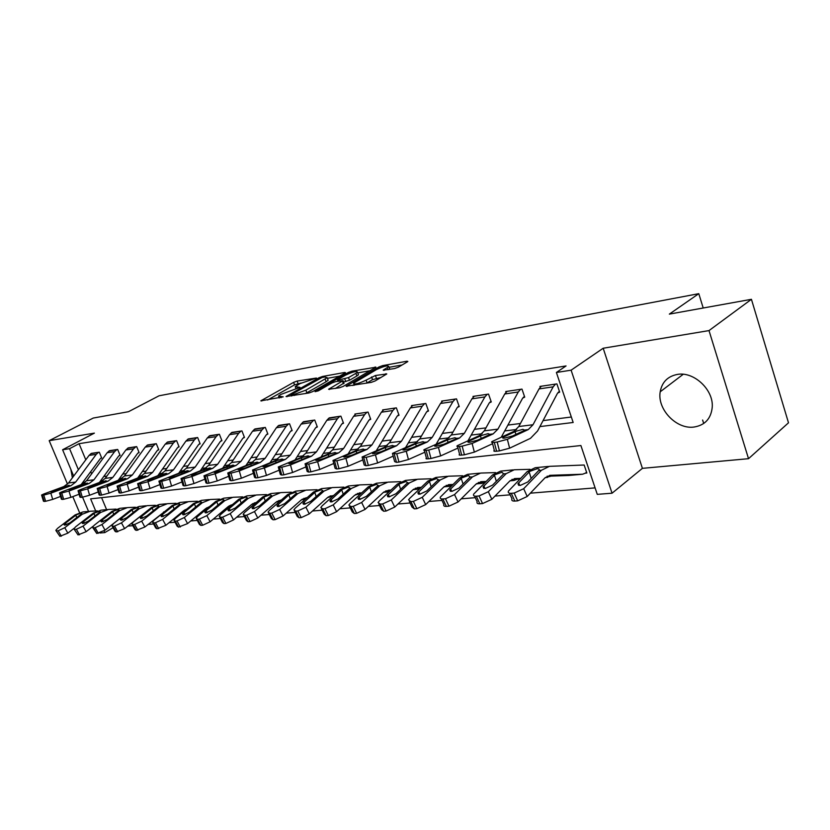 <?xml version="1.0" encoding="UTF-8"?>
<svg xmlns="http://www.w3.org/2000/svg" width="830" height="830" viewBox="0 0 830 830"><rect width="100%" height="100%" fill="white"/><g stroke="black" fill="none" stroke-linecap="round" stroke-linejoin="round"><path stroke-width="1.25" d="M316.427 378.044L297.13 381.063L293.602 382.36L260.796 400.849L283.206 396.854L278.475 396.086L280.685 394.499L300.014 387.34L295.2 386.645L299.952 383.636L316.427 378.044M677.436 374.413C667.735 376.281 661.987 382.08 660.203 391.802C657.018 409.232 676.491 429.65 694.056 427.035C705.002 425.23 711.071 418.6 712.244 407.157C713.655 389.768 693.89 371.321 677.436 374.413M70.841 469.324L72.397 477.779M394.561 368.562L398.431 367.14L407.302 361.88L407.841 361.486L406.949 361.226L382.682 365.615L378.916 366.995L346.11 386.251L371.207 382.391L375.139 380.949L386.78 373.957L375.419 375.513L366.092 380.15C358.487 383.709 354.306 384.747 353.538 383.242L376.353 369.641C383.834 366.155 387.973 365.127 388.772 366.57L383.211 370.159L394.561 368.562M751.43 299.308L788.5 422.802L748.525 458.689L709.007 330.589L751.43 299.308L669.354 314.114L698.787 293.675L159.07 395.786L128.505 411.701L93.219 418.061L49.188 440.668L94.392 433.125L62.603 449.756L69.564 448.667L79.058 443.687L566.06 365.937L556.401 372.483L571.113 370.18L612.052 493.207L597.268 494.358L580.896 445.534L90.615 498.851L95.699 510.979M709.007 330.589L603.192 348.237L571.113 370.18M344.886 373.127L345.488 372.68L344.72 372.463L322.497 376.478L318.896 377.806L286.06 396.533L308.957 392.974L312.713 391.604L344.886 373.127M351.93 371.166L375.969 367.202L343.215 386.396L339.377 387.807L328.576 389.26L343.07 380.669L335.745 381.572L332.01 382.941L318.232 390.878L315.068 391.677L348.258 372.514L351.93 371.166L352.356 372.307M49.188 440.668L67.531 484.149M72.801 496.62L79.535 512.577M79.058 443.687L85.791 459.799M90.729 471.637L91.642 473.826M103.75 476.503L106.863 476.109M122.684 474.096L126.139 473.65M142.262 471.596L146.07 471.118M162.514 469.023L166.716 468.494M183.482 466.356L188.088 465.775M205.207 463.596L210.239 462.953M227.721 460.733L233.22 460.028M251.065 457.755L257.061 456.998M275.29 454.674L281.816 453.844M300.46 451.479L307.546 450.576M326.605 448.148L334.303 447.173M353.808 444.683L362.16 443.625M382.132 441.083L391.169 439.931M411.628 437.337L421.422 436.092M442.38 433.416L452.983 432.067M474.48 429.338L485.944 427.875M508.002 425.074L520.41 423.497M543.059 420.613L571.331 417.013M81.153 484.606L100.306 458.658L101.685 457.973L99.289 452.194L90.781 453.74M99.393 482.469L118.68 456.023L120.091 455.328L117.673 449.445L108.886 451.053M118.223 480.269L137.676 453.305L139.108 452.589L136.67 446.613L127.592 448.273M137.707 477.997L157.295 450.493L158.769 449.767L156.31 443.687L146.92 445.409M157.856 475.652L177.599 447.577L179.093 446.841L176.614 440.657L166.913 442.442M178.709 473.235L198.598 444.569L200.134 443.811L197.633 437.514L187.58 439.371M200.321 470.745L220.355 441.446L221.911 440.678L219.39 434.266L208.984 436.196M222.71 468.172L242.879 438.219L244.477 437.441L241.935 430.905L231.155 432.907M245.929 465.506L266.243 434.868L267.872 434.069L265.31 427.419L254.136 429.504M270.02 462.756L290.479 431.393L292.139 430.583L289.556 423.798L277.957 425.966M295.055 459.913L315.628 427.782L317.34 426.962L314.726 420.042L302.691 422.304M321.065 456.977L341.763 424.037L343.506 423.196L340.881 416.141L328.379 418.507M348.112 453.937L368.935 420.146L370.72 419.285L368.064 412.085L354.887 414.046L355.074 414.554M376.27 450.804L397.197 416.089L399.023 415.208L396.356 407.862L382.64 409.906L382.838 410.445M405.59 447.557L426.63 411.867L428.508 410.975L425.811 403.463L411.524 405.6L411.732 406.171M436.144 444.216L457.299 407.478L459.229 406.555L456.51 398.877L441.622 401.108L441.84 401.72M468.006 440.761L489.285 402.882L491.267 401.948L488.538 394.105L472.996 396.418L473.235 397.093M501.258 437.213L522.682 398.099L524.716 397.134L521.977 389.114L505.74 391.532L505.989 392.258M494.307 442.369L496.589 451.219L499.453 450.898L497.17 442.027L494.307 442.369C491.702 442.629 490.955 442.349 492.045 441.529L514.029 431.33L518.792 426.516L539.023 388.928L541.347 386.22L555.478 384.114L553.164 386.832L533.026 424.732L528.274 429.587L507.348 439.309L509.62 448.179L530.495 438.323L537.581 430.998L557.584 393.098L559.669 392.113L556.909 383.896L539.946 386.427L540.216 387.216M127.779 526.085L132.831 525.67M148.041 524.436L153.55 523.979M169.03 522.713L175.016 522.226M190.776 520.939L197.281 520.41M213.32 519.092L220.386 518.522M236.716 517.183L244.373 516.561M261.014 515.191L269.294 514.517M286.257 513.137L295.2 512.401M312.516 510.99L322.175 510.201M339.833 508.749L350.26 507.898M368.292 506.425L379.538 505.512M397.954 503.997L410.082 503.011M428.903 501.476L441.975 500.407M461.221 498.83L475.31 497.678M495.012 496.07L510.18 494.825M530.36 493.176L595.1 487.884M101.592 497.658L106.593 509.63M517.049 479.252L518.117 479.211M550.663 476.119L551.701 476.088M586.582 472.229L585.409 473.142L586.841 473.017L584.154 465.018L549.46 466.336L541.451 470.257L523.689 488.694L527.195 496.496L517.692 500.853L514.818 501.071C512.245 501.175 511.301 500.417 511.986 498.799L509.444 493.207M703.207 308.003L698.787 293.675M603.192 348.237L642.41 468.348L748.525 458.689M642.41 468.348L612.052 493.207M113.056 527.735L104.767 532.601L99.859 532.985M539.905 426.589L573.167 422.48L556.401 372.483M83.374 481.608L84.432 482.915M100.513 480.923L103.055 480.612M119.437 478.588L122.311 478.236M139.004 476.171L142.241 475.766M159.256 473.66L162.867 473.214M180.214 471.067L184.229 470.579M201.929 468.39L206.369 467.84M224.432 465.599L229.339 464.997M247.776 462.715L253.171 462.051M272.001 459.716L277.936 458.99M297.171 456.604L303.666 455.805M323.327 453.377L330.423 452.495M350.53 450.005L358.28 449.051M378.864 446.509L387.309 445.461M408.37 442.857L417.573 441.716M439.143 439.049L449.155 437.815M471.264 435.076L482.147 433.737M504.816 430.926L516.644 429.463M69.564 448.667L78.394 469.728M88.53 511.394L82.554 497.191M73.673 476.067L62.603 449.756M104.051 530.899L104.767 532.601M85.117 482.334L83.955 482.977M703.705 423.487L702.616 420.022M301.124 383.014L294.546 384.861L267.592 400.019M339.636 376.135L327.414 378.324M322.092 377.494L290.863 394.79L294.059 394.489L305.876 390.152L327.176 377.681L324.789 377.017L322.092 377.494M305.253 393.607L306.861 392.766L305.876 390.152M327.829 379.435L328.13 380.264L326.138 381.727L306.861 392.766M357.782 372.898L370.149 370.688M335.341 388.492L343.942 383.045M355.914 373.324L357.512 372.151C356.724 370.803 352.709 371.819 345.477 375.181L338.09 379.445L337.468 379.901L338.246 380.13L348.527 377.598L355.914 373.324L356.89 375.969L358.477 374.787L358.207 374.04M356.89 375.969L349.503 380.254L343.568 382.018M389.592 369.443L389.457 368.468M366.601 383.17L367.099 382.889L366.092 380.15M381.043 377.453L372.556 379.663L367.099 382.889M354.099 384.788L352.875 385.514M402.052 364.993L389.042 367.317M89.049 511.342L82.896 511.944L75.105 514.911L57.623 528.305L55.838 530.318L59.885 536.315L56.129 530.827M97.369 510.907L90.086 511.239L82.284 514.226L64.761 527.693L67.853 533.14L59.885 536.315M74.109 528.295L67.853 533.14M76.433 514.787L81.153 513.023L81.859 513.376L80.946 514.351L70.052 522.755L64.844 525.193L64.066 524.747L65.466 523.159L76.433 514.787L75.105 514.911M61.316 536.201L58.224 530.764L56.793 530.878M58.224 530.764L64.761 527.693M43.772 495.085L41.593 495.022L43.762 494.016L63.858 486.556L68.537 482.977L89.069 455.4L91.383 453.377L98.563 452.298L96.249 454.342L75.675 482.074L70.996 485.675L50.848 493.176L52.715 499.39L45.64 501.289L43.772 495.085L50.848 493.176M60.569 496.433L52.715 499.39M100.959 458.077L101.592 457.735M42.351 495.251L44.229 501.445L45.64 501.289M44.229 501.445L43.461 501.206L41.666 495.271M64.066 487.936L63.609 486.961L69.149 485.27L69.45 485.872L57.125 490.509L51.502 492.034L50.879 491.858L52.581 491.059L52.809 491.796M63.609 486.961L52.581 491.059M107.444 509.547L101.053 510.17L93.219 513.179L75.655 526.77L73.891 528.783L78.02 534.904L74.202 529.332M116.055 509.101L108.481 509.444L100.638 512.463L83.031 526.147L86.144 531.688L78.02 534.904M93.199 526.168L86.144 531.688M94.589 513.044L99.403 511.259L100.15 511.633L99.247 512.598L88.302 521.126L83 523.606L82.18 523.128L83.571 521.551L94.589 513.044L93.219 513.179M79.493 534.79L76.37 529.26L74.897 529.384M76.37 529.26L83.031 526.147M126.451 507.69L119.811 508.334L111.936 511.384L94.288 525.193L92.545 527.185L93.614 527.839L96.757 533.462L92.877 527.776M135.383 507.234L127.498 507.587L119.603 510.647L101.914 524.539L105.057 530.173L96.757 533.462M123.701 515.534L105.057 530.173M113.357 511.249L118.254 509.423L119.043 509.828L118.171 510.782L107.174 519.445L101.779 521.966L100.918 521.458L102.287 519.881L113.357 511.249L111.936 511.384M98.282 533.337L95.139 527.714L93.614 527.839M95.139 527.714L101.914 524.539M164.267 511.923L163.572 511.954M146.101 505.761L139.212 506.435L131.296 509.527L113.554 523.554L111.843 525.535L112.973 526.241L116.148 531.957L115.007 531.241L112.195 526.179M155.366 505.304L147.149 505.667L139.222 508.769L121.45 522.879L124.614 528.617L116.148 531.957M144.296 513.231L124.614 528.617M132.758 509.392L137.749 507.535L138.579 507.97L137.739 508.915L126.7 517.713L121.201 520.275L120.288 519.725L121.636 518.159L132.758 509.392L131.296 509.527M117.725 531.833L114.55 526.106L112.973 526.241M114.55 526.106L121.45 522.879M61.773 492.979L59.511 492.906L61.648 491.9L81.869 484.346L86.569 480.715L107.184 452.724L109.519 450.669L116.926 449.559L114.592 451.624L93.946 479.792L89.246 483.444L68.973 491.038L70.861 497.357L63.671 499.287L61.773 492.979L68.973 491.038M79.099 494.234L70.861 497.357M119.344 455.431L119.997 455.079M60.31 493.155L62.209 499.453L63.671 499.287M62.209 499.453L61.399 499.193L59.594 493.176M82.129 485.768L81.651 484.762L87.285 483.029L87.648 483.641L75.26 488.341L69.533 489.887L68.89 489.7L70.56 488.901L70.789 489.659M81.651 484.762L70.56 488.901M80.396 490.8L78.041 490.717L80.147 489.721L100.482 482.064L105.203 478.381L125.901 449.953L128.235 447.878L135.902 446.727L133.557 448.823L112.839 477.416L108.108 481.13L87.721 488.829L89.63 495.251L82.315 497.222L80.396 490.8L87.721 488.829M98.251 491.951L89.63 495.251M138.34 452.703L139.004 452.34M78.881 490.976L80.8 497.388L82.315 497.222M80.8 497.388L79.95 497.108L78.134 491.007M100.793 483.537L100.295 482.479L106.033 480.726L106.458 481.327L94.008 486.1L88.177 487.667L87.503 487.459L89.152 486.681L89.381 487.459M100.295 482.479L89.152 486.681M99.662 488.548L97.214 488.455L119.728 479.699L124.469 475.964L145.24 447.1L147.584 444.984L155.511 443.801L153.156 445.928L132.364 474.968L127.613 478.734L107.122 486.536L109.052 493.072L101.602 495.074L99.662 488.548L107.122 486.536M118.088 489.596L109.052 493.072M157.97 449.881L158.665 449.497M98.096 488.725L100.036 495.251L101.602 495.074M100.036 495.251L99.144 494.96L97.307 488.756M120.101 481.224L119.582 480.114L125.413 478.329L125.901 478.941L113.399 483.776L107.475 485.374L106.748 485.156L108.377 484.378L108.606 485.177M119.582 480.114L108.377 484.378M185.63 510.025L184.55 510.077M166.425 503.779L159.267 504.474L151.319 507.618L133.495 521.852L131.814 523.834L133.007 524.581L136.213 530.401L135.01 529.633L132.198 524.519M176.043 503.302L167.484 503.675L159.516 506.829L141.671 521.157L144.866 526.998L136.213 530.401M165.315 511.073L144.866 526.998M186.096 509.641L185.204 509.682M152.834 507.472L157.918 505.584L158.8 506.051L157.991 506.974L146.9 515.907L141.297 518.522L140.332 517.92L141.66 516.374L152.834 507.472L151.319 507.618M137.842 530.277L134.647 524.446L133.007 524.581M134.647 524.446L141.671 521.157M119.613 486.214L117.061 486.1L139.637 477.26L144.41 473.463L165.232 444.143L167.598 441.996L175.784 440.782L173.429 442.94L152.575 472.436L147.802 476.254L127.208 484.17L129.158 490.821L121.574 492.864L119.613 486.214L127.208 484.17M138.631 487.137L129.158 490.821M178.274 446.955L178.979 446.561M117.995 486.401L119.945 493.041L121.574 492.864M119.945 493.041L119.012 492.719L117.155 486.432M140.073 478.837L139.533 477.675L145.478 475.86L146.038 476.472L133.474 481.369L127.436 482.998L126.679 482.759L128.266 481.991L128.515 482.811M139.533 477.675L128.266 481.991M207.78 508.064L206.286 508.136M187.466 501.725L180.027 502.451L172.038 505.626L154.152 520.099L152.502 522.06L153.757 522.869L156.984 528.793L155.718 527.963L152.907 522.807M197.457 501.237L188.535 501.621L180.535 504.816L162.618 519.383L165.834 525.328L156.984 528.793M186.968 508.935L183.689 510.709L165.834 525.328M208.257 507.659L206.95 507.721M173.605 505.48L178.803 503.561L179.726 504.059L178.948 504.972L167.816 514.04L162.109 516.706L161.093 516.063L162.39 514.527L173.605 505.48L172.038 505.626M158.686 528.658L155.459 522.724L153.757 522.869M155.459 522.724L162.618 519.383M140.28 483.797L137.614 483.672L160.252 474.729L165.046 470.869L185.93 441.093L188.296 438.914L196.772 437.649L194.407 439.838L173.501 469.811L168.708 473.691L148.01 481.711L149.991 488.486L142.262 490.561L140.28 483.797L148.01 481.711M159.92 484.585L149.991 488.486M199.273 443.936L200.02 443.521M138.6 483.994L140.581 490.748L142.262 490.561M140.581 490.748L139.585 490.406L137.718 484.025M160.75 476.368L160.2 475.154L162.068 474.511L166.239 473.297L166.882 473.92L154.266 478.879L148.124 480.539L147.315 480.28L148.871 479.522L149.12 480.373M160.2 475.154L148.871 479.522M230.74 506.03L228.821 506.124M209.015 507.037L208.361 507.068M209.264 499.587L201.524 500.345L193.504 503.571L175.545 518.283L173.937 520.213L175.265 521.084L178.523 527.123L177.184 526.23L174.373 521.022M219.649 499.1L210.343 499.484L202.302 502.731L184.322 517.536L187.57 523.595L178.523 527.123M209.326 506.777L205.487 508.738L187.57 523.595M231.248 505.605L229.485 505.688M195.133 503.416L200.424 501.465L201.41 502.005L200.663 502.887L189.489 512.11L183.679 514.828L182.6 514.133L183.866 512.618L195.133 503.416L193.504 503.571M180.276 526.988L177.018 520.939L175.265 521.084M177.018 520.939L184.322 517.536M161.705 481.286L158.924 481.141L181.614 472.114L186.408 468.193L207.344 437.929L209.72 435.709L218.498 434.401L216.132 436.632L195.175 467.093L190.371 471.035L169.579 479.169L171.582 486.069L163.707 488.185L161.705 481.286L169.579 479.169M181.998 481.94L171.582 486.069M221.029 440.813L221.786 440.377M159.962 481.493L161.964 488.372L163.707 488.185M161.964 488.372L160.916 488.009L159.028 481.525M182.175 473.816L181.604 472.529L183.492 471.876L187.756 470.651L188.721 471.077L187.207 471.845L175.815 476.296L169.548 477.987L168.708 477.707L170.223 476.97L170.482 477.831M181.604 472.529L170.223 476.97M254.582 503.924L252.185 504.038M232.016 504.962L230.916 505.003M231.861 497.377L223.799 498.166L215.748 501.445L197.737 516.395L196.16 518.304L197.571 519.238L200.85 525.39L199.428 524.436L196.627 519.175M242.661 496.88L232.94 497.274L224.878 500.573L206.836 515.627L210.115 521.79L202.676 525.255L200.85 525.39M232.462 504.588L228.084 506.684L210.115 521.79M255.101 503.488L252.86 503.592M217.429 501.279L222.845 499.287L223.882 499.878L223.166 500.729L211.972 510.108L206.037 512.878L204.896 512.12L206.141 510.637L217.429 501.279L215.748 501.445M202.676 525.255L199.387 519.092L197.571 519.238M199.387 519.092L206.836 515.627M183.928 478.682L181.013 478.526L203.744 469.396L208.558 465.412L229.537 434.65L231.912 432.399L241.011 431.04L238.635 433.302L217.647 464.281L212.833 468.276L191.958 476.524L193.971 483.558L185.951 485.716L183.928 478.682L191.958 476.524M204.917 479.18L193.971 483.558M243.564 437.566L244.352 437.109M182.112 478.9L184.136 485.913L185.951 485.716M184.136 485.913L183.036 485.519L181.137 478.931M204.388 471.17L203.786 469.822L205.695 469.158L210.063 467.902L210.862 468.525L198.163 473.619L191.782 475.341L190.879 475.051L192.363 474.314L192.622 475.206M203.786 469.822L192.363 474.314M279.337 501.745L276.432 501.88M255.899 502.804L254.322 502.876M255.298 495.095L246.894 495.915L238.822 499.235L220.749 514.444L219.224 516.312L220.718 517.329L224.017 523.595L222.513 522.568L219.722 517.266M266.544 494.576L256.366 494.981L248.284 498.332L230.201 513.635L233.5 519.922L225.916 523.45L224.017 523.595M256.231 502.378L251.511 504.557L233.5 519.922M279.866 501.279L277.127 501.403M240.565 499.069L246.085 497.035L247.184 497.668L246.52 498.498L235.284 508.033L229.246 510.844L228.032 510.045L229.236 508.572L240.565 499.069L238.822 499.235M225.916 523.45L222.606 517.173L220.718 517.329M222.606 517.173L230.201 513.635M206.992 475.984L203.952 475.808L226.704 466.574L231.539 462.538L252.538 431.247L254.914 428.965L264.355 427.564L261.969 429.857L240.959 461.356L236.125 465.423L215.178 473.785L217.221 480.954L209.036 483.153L206.992 475.984L215.178 473.785M228.707 476.306L217.221 480.954M266.918 434.215L267.737 433.727M205.114 476.202L207.158 483.361L209.036 483.153M207.158 483.361L205.985 482.925L204.076 476.244M227.42 468.421L226.798 467L228.727 466.336L233.199 465.049L234.091 465.672L221.351 470.838L214.846 472.592L213.901 472.28L215.333 471.565L215.593 472.478M226.798 467L215.333 471.565M304.454 499.494L301.622 499.639M280.696 500.563L278.61 500.656M279.617 492.709L270.85 493.57L262.757 496.942L244.653 512.411L243.159 514.247L244.746 515.347L248.077 521.738L246.489 520.618L243.698 515.274M291.33 492.19L280.696 492.605L272.582 495.998L254.468 511.581L257.788 517.993L250.048 521.582L248.077 521.738M280.561 500.137L275.84 502.358L257.788 517.993M305.616 498.996L302.327 499.141M264.573 496.765L270.207 494.701L271.379 495.386L270.746 496.174L259.5 505.875L253.326 508.749L252.05 507.877L264.573 496.765L262.757 496.942M250.048 521.582L246.707 515.181L244.746 515.347M246.707 515.181L254.468 511.581M230.948 473.183L227.762 472.976L250.536 463.659L255.37 459.55L276.39 427.73L278.776 425.406L288.57 423.943L286.184 426.278L265.164 458.316L260.319 462.455L239.299 470.942L241.364 478.246L233.023 480.487L230.948 473.183L239.299 470.942M253.43 473.308L241.364 478.246M291.154 430.729L292.004 430.22M228.997 473.411L231.072 480.705L233.023 480.487M231.072 480.705L229.827 480.238L227.897 473.453M251.345 465.578L250.691 464.084L252.631 463.399L257.207 462.092L258.338 462.601L256.947 463.316L245.441 467.954L238.801 469.739L237.795 469.407L239.185 468.711L239.455 469.645M250.691 464.084L239.185 468.711M329.427 497.222L327.808 497.315M306.478 498.239L303.832 498.353M304.869 490.25L295.729 491.142L287.616 494.566L269.48 510.305L268.038 512.089L269.719 513.272L273.08 519.798L271.389 518.594L268.619 513.21M317.091 489.71L305.948 490.136L297.825 493.58L279.679 509.433L283.03 515.98L275.124 519.642L273.08 519.798M307.069 497.72L301.103 500.065L283.03 515.98M332.394 496.631L328.514 496.797M289.504 494.379L295.262 492.273L296.507 493.02L295.926 493.767L284.659 503.634L278.361 506.559L276.992 505.626L289.504 494.379L287.616 494.566M275.124 519.642L271.763 513.106L269.719 513.272M271.763 513.106L279.679 509.433M255.858 470.268L252.517 470.039L275.28 460.619L280.135 456.438L301.145 424.068L303.531 421.713L313.699 420.198L311.312 422.563L290.303 455.162L285.458 459.374L264.376 467.975L266.461 475.434L257.954 477.717L255.858 470.268L264.376 467.975M279.15 470.185L266.461 475.434M316.313 427.108L317.195 426.579M253.824 470.506L255.92 477.945L257.954 477.717M255.92 477.945L254.592 477.447L252.662 470.558M276.183 462.632L275.498 461.044L277.459 460.349L282.148 459.011L283.352 459.561L282.013 460.256L270.466 464.956L263.701 466.782L262.622 466.419L263.971 465.734L264.241 466.709M275.498 461.044L263.971 465.734M333.287 495.832L330.05 495.967M331.118 487.677L321.584 488.611L313.45 492.086L295.293 508.105L293.903 509.848L295.698 511.135L299.08 517.785L297.275 516.478L294.526 511.062M343.879 487.137L332.208 487.573L324.074 491.07L305.907 507.203L309.279 513.884L301.207 517.619L299.08 517.785M333.899 495.282L327.373 497.689L309.279 513.884M360.272 494.161L355.759 494.358M315.41 491.9L321.303 489.742L322.631 490.551L322.082 491.256L310.814 501.31L304.382 504.287L302.94 503.271L315.41 491.9L313.45 492.086M301.207 517.619L297.814 510.958L295.698 511.135M297.814 510.958L305.907 507.203M281.764 467.238L278.257 466.979L301.01 457.465L305.865 453.211L326.854 420.271L329.251 417.874L339.812 416.297L337.426 418.704L316.438 451.883L311.582 456.168L290.469 464.904L292.575 472.509L283.881 474.843L281.764 467.238L290.469 464.904M305.917 466.917L292.575 472.509M342.437 423.352L343.361 422.792M279.658 467.487L281.764 475.071L283.881 474.843M281.764 475.071L280.364 474.542L278.413 467.539M302.006 459.561L301.3 457.89L303.272 457.185L308.086 455.815L309.351 456.396L308.065 457.06L296.497 461.843L289.587 463.7L288.446 463.306L289.732 462.652L290.012 463.638M301.3 457.89L289.732 462.652M361.195 493.321L357.315 493.487M358.425 485.011L348.455 485.986L340.321 489.513L322.154 505.823L320.826 507.504L322.725 508.894L326.138 515.689L324.219 514.278L321.48 508.821M371.747 484.461L359.504 484.907L351.37 488.455L333.204 504.889L336.596 511.705L328.348 515.523L326.138 515.689M361.828 492.74L354.69 495.209L336.596 511.705M389.312 491.609L384.114 491.817M342.354 489.316L348.382 487.117L349.793 487.999L349.306 488.652L338.038 498.882L331.461 501.932L329.925 500.832L342.354 489.316L340.321 489.513M328.348 515.523L324.935 508.707L322.725 508.894M324.935 508.707L333.204 504.889M308.739 464.084L305.056 463.794L327.767 454.186L332.623 449.86L353.59 416.318L355.977 413.89L366.953 412.251L364.577 414.699L343.63 448.48L338.775 452.827L317.62 461.698L319.757 469.458L310.877 471.845L308.739 464.084L317.62 461.698M333.795 463.493L319.757 469.458M369.609 419.44L370.564 418.849M306.54 464.333L308.677 472.083L310.877 471.845M308.677 472.083L307.183 471.513L305.222 464.395M328.877 456.386L328.13 454.612L330.122 453.896L335.061 452.495L336.409 453.107L335.175 453.751L323.596 458.596L316.541 460.494L315.327 460.069L316.552 459.436L316.832 460.453M328.13 454.612L316.552 459.436M336.409 453.107L338.775 452.827M390.266 490.717L385.701 490.904M386.842 482.23L376.426 483.247L368.281 486.837L350.125 503.447L348.859 505.065L350.882 506.57L354.317 513.511L352.273 511.975L349.565 506.487M400.786 481.68L387.932 482.126L379.787 485.737L361.641 502.472L365.055 509.433L356.62 513.334L354.317 513.511M390.93 490.105L388.627 490.188L383.128 492.626L365.055 509.433M419.596 488.943L413.662 489.181M370.398 486.629L376.571 484.388L378.086 485.343L377.64 485.944L366.383 496.361L359.66 499.463L358.021 498.28L370.398 486.629L368.281 486.837M356.62 513.334L353.186 506.373L350.882 506.57M353.186 506.373L361.641 502.472M336.856 460.795L332.965 460.474L355.624 450.763L360.479 446.364L381.385 412.209L383.771 409.74L395.205 408.028L392.818 410.528L371.944 444.932L367.099 449.362L345.923 458.357L348.081 466.284L339.014 468.711L336.856 460.795L345.923 458.357M362.855 459.913L348.081 466.284M397.871 415.374L398.867 414.751M334.563 461.055L336.721 468.971L339.014 468.711M336.721 468.971L335.123 468.348L333.141 461.117M356.848 453.076L356.07 451.188L358.083 450.462L363.146 449.03L364.609 449.663L363.405 450.296L351.816 455.214L344.606 457.154L343.319 456.697L344.481 456.095L344.761 457.133M356.07 451.188L344.481 456.095M420.582 487.999L415.27 488.216M416.452 479.335L405.548 480.404L397.414 484.046L379.279 500.967L378.075 502.513L380.244 504.142L383.688 511.228L381.52 509.579L378.833 504.059M431.04 478.775L417.542 479.232L409.408 482.904L391.293 499.951L394.727 507.068L386.095 511.041L383.688 511.228M421.267 487.345L418.258 487.469L412.769 489.949L394.727 507.068M451.209 486.162L444.475 486.432M399.624 483.838L405.943 481.535L407.551 482.572L407.167 483.112L395.931 493.726L389.052 496.9L387.309 495.614L399.624 483.838L397.414 484.046M386.095 511.041L382.64 503.945L380.244 504.142M382.64 503.945L391.293 499.951M366.165 457.361L362.077 457.019L384.653 447.204L389.498 442.722L410.331 407.935L412.707 405.424L424.618 403.639L422.242 406.181L401.45 441.228L396.605 445.741L375.44 454.871L377.619 462.974L368.354 465.454L366.165 457.361L375.44 454.871M393.181 456.158L377.619 462.974M427.305 411.141L428.332 410.487M363.768 457.641L365.957 465.723L368.354 465.454M365.957 465.723L364.245 465.059L362.264 457.704M386.002 449.642L385.182 447.629L387.216 446.893L392.414 445.43L394.011 446.052L392.829 446.696L381.24 451.686L373.874 453.668L372.494 453.18L373.593 452.609L373.874 453.668M385.182 447.629L373.593 452.609M452.226 485.177L446.104 485.405M447.318 476.316L435.906 477.437L427.782 481.141L409.688 498.384L408.568 499.847L410.871 501.611L414.336 508.863L412.022 507.068L409.366 501.528M462.621 475.756L448.408 476.213L440.294 479.937L422.231 497.315L425.686 504.599L416.847 508.666L414.336 508.863M452.931 484.481L449.155 484.627L443.666 487.148L425.686 504.599M484.679 482.344L481.836 483.371L476.638 483.579M481.836 483.371L476.285 483.88L481.836 483.371M430.085 480.923L436.559 478.568L438.282 479.688L437.95 480.165L426.755 490.987L419.721 494.224L417.853 492.833L430.085 480.923L427.782 481.141M416.847 508.666L413.382 501.403L410.871 501.611M413.382 501.403L422.231 497.315M396.761 453.782L392.445 453.398L414.917 443.49L419.752 438.935L440.481 403.484L442.846 400.921L455.265 399.064L452.9 401.647L432.223 437.369L427.388 441.965L406.244 451.24L408.453 459.519L398.971 462.061L396.761 453.782L406.244 451.24M424.856 452.215L408.453 459.519M457.973 406.731L459.042 406.036M394.271 454.072L396.47 462.341L398.971 462.061M396.47 462.341L394.644 461.615L392.642 454.145M416.411 446.063L415.54 443.915L417.594 443.168L422.937 441.664L424.69 442.297L423.528 442.94L411.95 448.013L404.418 450.036L402.934 449.507L403.961 448.968L404.252 450.057M415.54 443.915L403.961 448.968M485.28 482.22L478.288 482.489M479.543 473.173L467.57 474.345L459.467 478.101L440.398 497.056C439.848 498.436 440.668 499.069 442.857 498.965L446.353 506.383C444.164 506.476 443.334 505.823 443.874 504.433L441.249 498.872M495.583 472.602L480.622 473.069L472.529 476.856L454.539 494.576L458.025 502.015L448.968 506.176L446.353 506.383M486.017 481.483L481.39 481.659L475.932 484.222L458.025 502.015M516.831 479.408L513.998 480.456L510.232 480.591M513.998 480.456L509.983 480.819L513.998 480.456M461.874 477.873L468.514 475.476L470.091 477.084L458.938 488.113L451.738 491.433L449.746 489.928L461.874 477.873L459.467 478.101M448.968 506.176L445.482 498.747L442.857 498.965M445.482 498.747L454.539 494.576M428.737 450.036L426.122 450.348C423.891 450.576 423.238 450.327 424.172 449.621L446.509 439.62L451.333 434.972L471.928 398.836L474.283 396.232L487.231 394.302L484.886 396.927L464.344 433.343L459.54 438.022L438.437 447.432L440.668 455.909L430.967 458.502L428.737 450.036L438.437 447.432M457.963 448.065L440.668 455.909M489.959 402.135L491.07 401.388M426.122 450.348L428.353 458.793L430.967 458.502M428.353 458.793C426.122 459.011 425.468 458.751 426.392 458.025L424.379 450.42M448.148 442.338L447.235 440.045L449.3 439.278L454.799 437.742L456.708 438.365L455.577 439.018L444.019 444.175L436.321 446.239L434.733 445.669L435.677 445.171L435.968 446.281M447.235 440.045L435.677 445.171M519.839 479.149L511.903 479.439M513.199 469.884L500.635 471.108L492.564 474.936L473.671 494.13C473.048 495.624 473.93 496.309 476.296 496.195L479.813 503.789C477.437 503.883 476.555 503.188 477.157 501.683L474.573 496.101M530.048 469.324L514.278 469.77L506.217 473.629L488.331 491.702L491.827 499.318L482.552 503.571L479.813 503.789M520.607 478.36L515.067 478.557L509.63 481.161L491.827 499.318M550.373 476.347L545.372 477.478M547.561 477.406L545.227 477.613L547.561 477.406M495.085 474.698L501.891 472.239L503.665 473.878L492.584 485.114L485.208 488.517L483.081 486.878L495.085 474.698L492.564 474.936M482.552 503.571L479.045 495.967L476.296 496.195M479.045 495.967L488.331 491.702M462.165 446.125L459.436 446.447C457.029 446.685 456.324 446.426 457.34 445.669L479.512 435.563L484.305 430.843L504.744 393.991L507.078 391.335L520.607 389.322L518.273 391.988L497.917 429.131L493.134 433.893L472.104 443.459L474.355 452.132L464.427 454.788L462.165 446.125L472.104 443.459M492.605 443.687L474.355 452.132M523.346 397.331L524.508 396.543M459.436 446.447L461.688 455.099L464.427 454.788M461.688 455.099C459.281 455.317 458.575 455.048 459.581 454.269L457.558 446.53M481.307 438.448L480.352 435.989L482.427 435.211L488.082 433.634L489.928 434.464L477.551 440.159L469.666 442.276L467.964 441.664L468.826 441.197L469.116 442.328M480.352 435.989L468.826 441.197M568.861 475.466L547.053 476.254M548.391 466.439L535.194 467.726L527.164 471.627L508.468 491.07C507.784 492.678 508.728 493.425 511.301 493.3L514.818 501.071M585.409 473.142L582.608 474.221L550.28 475.32L544.874 477.966L527.195 496.496M582.608 474.221L568.384 475.507L582.608 474.221M529.799 471.367L536.792 468.857C538.898 468.628 539.614 469.106 538.929 470.288L527.776 481.981L520.213 485.457L517.941 483.693L529.799 471.367L527.164 471.627M517.692 500.853L514.164 493.072L511.301 493.3M514.164 493.072L523.689 488.694M558.237 392.31L559.451 391.47M496.589 451.219C493.985 451.458 493.228 451.167 494.317 450.327L492.283 442.452M509.62 448.179L499.453 450.898M497.17 442.027L507.348 439.309M515.99 434.401L514.984 431.756L517.069 430.957L522.9 429.349L524.882 430.22L512.65 435.947L504.567 438.115L502.731 437.462L503.509 437.047L503.8 438.188M514.984 431.756L503.509 437.047M297.794 388.201L297.451 387.299M281.038 397.705L280.685 396.782M261.761 401.004L261.502 400.34M294.546 384.861L293.602 382.36M298.074 383.564L297.13 381.063M287.004 396.709L286.744 396.035M319.208 378.636L318.896 377.806M322.818 377.37L322.497 376.478M344.948 373.085L344.72 372.463M291.724 395.91L291.361 394.956M294.422 395.454L294.059 394.489M326.138 381.727L325.173 379.144M375.388 367.638L375.139 366.974M329.479 389.488L329.209 388.782M343.433 383.782L342.448 381.126M348.673 373.645L348.258 372.514M338.599 381.074L338.246 380.13M345.768 381.634L344.782 378.978M349.503 380.254L348.527 377.598M384.031 370.419L383.782 369.744M388.004 369.724L387.268 367.69M372.556 379.663L371.56 376.934M376.415 378.241L375.419 375.513M386.178 374.403L385.909 373.687M347.002 386.51L346.733 385.794M379.352 368.167L378.916 366.995M383.107 366.777L382.682 365.615M407.198 361.942L406.949 361.226M82.284 514.226L80.946 514.351M65.466 523.159L66.39 524.788M76.744 517.609L75.852 515.202M69.45 485.872L70.996 485.675M63.858 486.556L65.394 486.37M68.537 482.977L75.675 482.074M89.069 455.4L96.249 454.342M100.638 512.463L99.247 512.598M83.571 521.551L84.515 523.222M94.931 515.98L94.008 513.469M119.603 510.647L118.171 510.782M102.287 519.881L103.242 521.614M113.731 514.299L112.766 511.685M139.222 508.769L137.739 508.915M121.636 518.159L122.612 519.943M133.163 512.577L132.167 509.828M87.648 483.641L89.246 483.444M81.869 484.346L83.446 484.149M86.569 480.715L93.946 479.792M107.184 452.724L114.592 451.624M106.458 481.327L108.108 481.13M100.482 482.064L102.111 481.857M105.203 478.381L112.839 477.416M125.901 449.953L133.557 448.823M125.901 478.941L127.613 478.734M119.728 479.699L121.419 479.491M124.469 475.964L132.364 474.968M145.24 447.1L153.156 445.928M159.516 506.829L157.991 506.974M141.66 516.374L142.656 518.211M153.27 510.792L152.232 507.919M146.038 476.472L147.802 476.254M139.637 477.26L141.391 477.043M144.41 473.463L152.575 472.436M165.232 444.143L173.429 442.94M180.535 504.816L178.948 504.972M162.39 514.527L163.417 516.416M174.093 508.946L173.003 505.927M166.882 473.92L168.708 473.691M160.252 474.729L162.068 474.511M165.046 470.869L173.501 469.811M185.93 441.093L194.407 439.838M202.302 502.731L200.663 502.887M183.866 512.618L184.914 514.569M195.652 507.047L194.521 503.883M188.472 471.264L190.371 471.035M181.614 472.114L183.492 471.876M186.408 468.193L195.175 467.093M207.344 437.929L216.132 436.632M224.878 500.573L223.166 500.729M206.141 510.637L207.199 512.639M218 505.086L216.827 501.745M210.862 468.525L212.833 468.276M203.744 469.396L205.695 469.158M208.558 465.412L217.647 464.281M229.537 434.65L238.635 433.302M248.284 498.332L246.52 498.498M229.236 508.572L230.315 510.647M241.177 503.053L239.953 499.546M234.091 465.672L236.125 465.423M226.704 466.574L228.727 466.336M231.539 462.538L240.959 461.356M252.538 431.247L261.969 429.857M272.582 495.998L270.746 496.174M305.129 499.432L303.967 499.536L305.129 499.432M253.212 506.435L254.322 508.572M265.237 500.957L263.95 497.253M258.203 462.715L260.319 462.455M250.536 463.659L252.631 463.399M255.37 459.55L265.164 458.316M276.39 427.73L286.184 426.278M297.825 493.58L295.926 493.767M306.633 497.741L305.834 497.813M278.123 504.225L279.243 506.414M290.22 498.778L288.882 494.877M283.248 459.644L285.458 459.374M275.28 460.619L277.459 460.349M280.135 456.438L290.303 455.162M301.145 424.068L311.312 422.563M324.074 491.07L322.082 491.256M304.019 501.911L305.16 504.173M316.189 496.537L314.788 492.398M309.289 456.448L311.582 456.168M301.01 457.465L303.272 457.185M305.865 453.211L316.438 451.883M326.854 420.271L337.426 418.704M351.37 488.455L349.306 488.652M360.23 492.813L359.432 492.885M389.104 491.796L383.491 492.315L389.104 491.806M330.963 499.515L332.114 501.839M343.205 494.213L341.732 489.835M327.767 454.186L330.122 453.896M332.623 449.86L343.63 448.48M353.59 416.318L364.577 414.699M379.787 485.737L377.64 485.944M419.492 489.036L413.122 489.617L419.492 489.036M359.017 497.014L360.189 499.401M371.321 491.806L369.775 487.158M364.609 449.663L367.099 449.362M355.624 450.763L358.083 450.462M360.479 446.364L371.944 444.932M381.385 412.209L392.818 410.528M409.408 482.904L407.167 483.112M418.299 487.459L417.5 487.542M450.96 486.183L444.029 486.805L450.991 486.183M388.243 494.41L389.426 496.859M400.62 489.327L398.991 484.367M394.011 446.052L396.605 445.741M384.653 447.204L387.216 446.893M389.498 442.722L401.45 441.228M410.331 407.935L422.242 406.181M440.294 479.937L437.95 480.165M449.196 484.616L448.397 484.699M418.735 491.692L419.928 494.203M431.164 486.743L429.452 481.462M424.69 442.297L427.388 441.965M414.917 443.49L417.594 443.168M419.752 438.935L432.223 437.369M440.481 403.484L452.9 401.647M472.529 476.856L470.091 477.084M481.431 481.659L480.643 481.732M450.565 488.86L451.769 491.433M463.047 484.077L461.252 478.422M456.708 438.365L459.54 438.022M446.509 439.62L449.3 439.278M451.333 434.972L464.344 433.343M471.928 398.836L484.886 396.927M506.217 473.629L503.665 473.878M515.108 478.557L514.32 478.63M483.828 485.903L485.031 488.528M496.35 481.317L494.452 475.258M490.177 434.256L493.134 433.893M479.512 435.563L482.427 435.211M484.305 430.843L497.917 429.131M504.744 393.991L518.273 391.988M541.451 470.257L538.784 470.506M550.321 475.32L549.533 475.393M518.615 482.801L519.819 485.477M531.179 478.464L529.167 471.948M525.183 429.971L528.274 429.587M514.029 431.33L517.069 430.957M518.792 426.516L533.026 424.732M539.023 388.928L553.164 386.832M660.203 391.802L683.225 374.278M295.916 388.544L295.501 387.434M279.222 398.037L278.787 396.896M291.32 395.983L290.936 394.976M328.13 380.264L327.176 377.681M344.056 383.325L343.07 380.669M358.477 374.787L357.512 372.151M337.945 381.188L337.571 380.171M389.758 369.277L388.772 366.57M354.286 385.265L353.839 384.072M140.332 517.92L140.644 518.48M161.093 516.063L161.414 516.654M182.6 514.133L182.953 514.776M204.896 512.12L205.269 512.826M228.032 510.045L228.426 510.792M281.266 500.075L280.602 500.137M252.05 507.877L252.476 508.697M306.592 497.741L305.886 497.803M276.992 505.626L277.448 506.508M302.94 503.271L303.417 504.235M360.189 492.813L359.473 492.875M329.925 500.832L330.444 501.87M358.021 498.28L358.581 499.411M418.258 487.469L417.542 487.532M387.309 495.614L387.901 496.838M372.494 453.18L372.639 453.72M449.155 484.627L448.439 484.689M417.853 492.833L418.486 494.161M402.934 449.507L403.09 450.099M481.39 481.659L480.684 481.722M449.746 489.928L450.42 491.36M434.733 445.669L434.899 446.301M515.067 478.557L514.361 478.62M483.081 486.878L483.797 488.434M467.964 441.664L468.141 442.338M550.28 475.32L549.574 475.383M517.941 483.693L518.698 485.374M502.731 437.462L502.918 438.188"/></g></svg>
